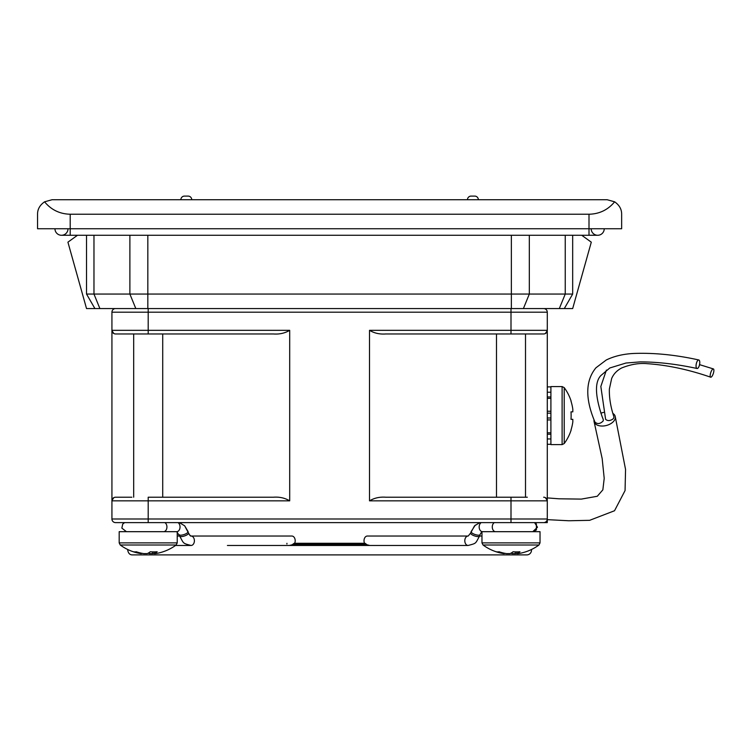 <?xml version="1.0" encoding="UTF-8"?>
<svg xmlns="http://www.w3.org/2000/svg" width="751" height="751" viewBox="0 0 751 751"><rect width="100%" height="100%" fill="white"/><g stroke="black" fill="none" stroke-linecap="round" stroke-linejoin="round"><path stroke-width="1.13" d="M177.227 542.889L119.184 542.889L119.184 531.68L177.227 531.68L177.227 542.889L176.166 545.001L120.244 545.001A47.163 47.163 0 0 0 138.391 553.149A47.013 43.445 90 0 0 140.953 553.609L142.352 553.365M138.391 553.149A47.013 43.445 90 0 1 133.471 551.769A46.628 15.949 -61.7 0 0 136.325 551.769A47.013 43.445 -90 0 0 143.816 553.609L147.158 553.609A47.013 17.968 90 0 0 150.256 551.769A46.628 38.564 37.5 0 0 157.156 551.769A47.013 17.968 -90 0 1 154.058 553.609L155.448 553.609A47.013 43.445 -90 0 0 158.01 553.149M148.2 553.149A47.013 17.968 -90 0 0 149.252 553.609L152.594 553.609A47.013 43.445 90 0 0 154.058 553.365M154.011 551.901L154.058 553.609M149.252 553.609L149.28 552.511M152.462 551.882L152.594 553.609M140.953 553.609L140.991 553.093M290.881 545.301L289.426 545.47L292.242 544.747L294.148 543.292L365.052 543.292L366.967 544.747L369.802 545.47M227.422 545.47L468.136 545.47A4.713 3.333 -90 0 1 464.803 540.758A4.713 3.333 -90 0 1 468.136 536.036L367.342 536.036A4.713 3.333 -90 0 0 364.01 540.758A4.713 3.333 -90 0 0 364.526 543.292L294.674 543.292A4.713 3.333 -90 0 0 294.786 538.486A4.713 3.333 -90 0 0 291.867 536.036L191.064 536.036L189.712 535.163M286.91 544.015L286.938 543.292L286.91 544.015M177.987 522.612A4.713 3.333 -90 0 1 179.968 527.897A4.713 3.333 -90 0 1 176.701 531.68L179.658 536.073A4.713 1.436 -18.7 0 0 184.586 535.932A4.713 1.436 -18.7 0 0 188.585 533.06L188.585 533.06C189.796 535.407 190.623 536.402 191.064 536.036L261.076 536.036M127.764 549.516L127.717 550.183C128.346 553.384 129.923 554.951 132.429 554.905L526.77 554.905A4.713 4.713 0 0 0 531.445 549.516M562.114 386.568L562.114 444.611L550.905 444.611L550.905 386.568L562.114 386.568L564.217 387.629L564.217 443.55A47.163 47.163 0 0 0 571.154 429.985M571.126 430.06L570.995 429.985A47.013 47.013 0 0 0 572.825 421.884L572.825 419.33L570.995 419.33A46.628 41.727 -90 0 0 570.995 411.848L572.825 411.848L570.995 411.848M572.825 409.295A47.013 47.013 0 0 0 570.995 401.194A47.013 47.013 0 0 1 572.825 409.295L572.825 411.848M572.825 421.884A47.013 47.013 0 0 1 570.995 429.985M543.649 308.567A3.624 3.624 0 0 1 547.282 312.191L547.282 522.612L115.551 522.612A3.624 3.624 0 0 1 111.927 518.988L111.927 500.842A3.624 3.624 0 0 1 115.551 497.218L131.876 497.218M510.999 333.96L510.999 330.327L547.282 330.327A3.624 3.624 0 0 1 543.649 333.96L385.807 333.96C379.743 334.42 374.308 333.209 369.511 330.327L510.999 330.327L510.999 312.191L111.927 312.191L111.927 500.842L148.2 500.842L148.2 518.988L510.999 518.988L510.999 500.842L369.511 500.842C374.308 497.969 379.743 496.758 385.807 497.218L527.324 497.218M538.655 522.612L547.282 522.612L547.282 519.645L568.826 520.762L589.657 520.321L614.525 510.746L625.057 490.581L625.555 469.45L615.2 416.364A10.88 6.693 -14.2 0 0 612.891 413.425M594.041 419.847A10.88 6.693 -14.2 0 0 594.097 421.686L602.171 458.579L604.208 478.359L602.856 489.849L597.28 496.27L581.302 499.105L558.753 498.786L547.282 497.904L547.282 493.595M369.511 330.327L369.511 500.842M289.698 500.842L148.2 500.842L148.2 497.218L273.402 497.218C279.466 496.758 284.901 497.969 289.698 500.842L289.698 330.327C284.901 333.209 279.466 334.42 273.402 333.96L115.551 333.96A3.624 3.624 0 0 1 111.927 330.327L289.698 330.327M547.263 330.731L545.339 333.547M545.339 497.631L547.263 500.448M111.946 500.448L113.861 497.631A3.624 3.624 0 0 0 111.993 500.119A3.624 3.624 0 0 1 113.861 497.631M113.861 333.547L111.946 330.731M547.282 518.988A3.624 3.624 0 0 1 543.649 522.612A3.624 3.624 0 0 0 547.282 518.988L510.999 518.988L510.999 522.612M547.282 500.842A3.624 3.624 0 0 0 543.649 497.218A3.624 3.624 0 0 1 547.282 500.842L510.999 500.842L510.999 497.218M111.927 312.191A3.624 3.624 0 0 1 115.551 308.567M547.282 444.282L550.905 444.282L550.905 438.959L547.282 438.959M547.282 432.801L550.905 432.801L550.905 419.94L547.282 419.94M547.282 411.238L550.905 411.238L550.905 398.377L547.282 398.377M547.282 392.219L550.905 392.219L550.905 386.896L547.282 386.896M572.675 235.279L572.675 294.054L565.24 294.054L565.24 235.279M94.908 308.567L86.525 294.054L565.24 294.054L559.317 308.567L86.525 308.567L67.919 242.169L77.475 235.279M86.525 294.054L86.525 235.279M581.734 235.279L591.29 242.169L572.675 308.567L559.317 308.567M564.301 308.567L572.675 294.054M54.964 228.745A6.534 6.534 0 0 0 61.498 235.279A6.534 6.534 0 0 0 68.022 228.745A6.534 6.534 0 0 1 61.498 235.279A6.534 6.534 0 0 1 54.964 228.745A6.534 6.534 0 0 0 61.498 235.279L70.2 235.279L61.498 235.279M604.236 228.745A6.534 6.534 0 0 1 597.712 235.279A6.534 6.534 0 0 0 604.236 228.745A6.534 6.534 0 0 1 597.712 235.279A6.534 6.534 0 0 1 591.178 228.745M44.572 201.812L52.063 199.728L607.146 199.728L614.637 201.812C607.981 209.848 599.439 213.988 589 214.232L70.2 214.232C59.77 213.988 51.228 209.848 44.572 201.812C39.85 205.107 37.512 209.247 37.55 214.232L37.55 228.745L621.65 228.745L621.65 214.232C621.697 209.247 619.35 205.107 614.637 201.812M471.093 196.095L474.716 196.095L471.093 196.095A3.624 3.624 0 0 0 467.469 199.728M180.86 199.728A3.624 3.624 0 0 1 184.483 196.095L188.107 196.095A3.624 3.624 0 0 1 191.74 199.728M184.483 196.095L188.107 196.095M478.349 199.728A3.624 3.624 0 0 0 474.716 196.095A3.624 3.624 0 0 1 478.349 199.728M540.025 531.68L540.025 542.889L481.973 542.889L481.973 531.68L540.025 531.68L540.025 542.889L538.965 545.001L483.043 545.001A47.163 47.163 0 0 0 501.217 553.149A47.013 43.445 90 0 0 503.752 553.609L505.151 553.365M510.999 553.149A47.013 17.968 -90 0 0 512.051 553.609L515.393 553.609A47.013 43.445 90 0 0 516.857 553.365M540.025 542.889L538.965 545.001A47.163 47.163 0 0 1 520.781 553.149A47.013 43.445 -90 0 1 518.246 553.609L516.857 553.609A47.013 17.968 -90 0 0 519.955 551.769A46.628 38.564 37.5 0 1 513.046 551.769A47.013 17.968 90 0 1 509.957 553.609L506.606 553.609A47.013 43.445 -90 0 1 499.124 551.769A46.628 15.949 -61.7 0 1 496.27 551.769A47.013 43.445 90 0 0 501.217 553.149M515.261 551.882L515.393 553.609M503.752 553.609L503.79 553.093M512.051 553.609L512.079 552.511M516.81 551.901L516.857 553.609M697.041 368.497C676.895 364.132 657.932 361.926 640.171 361.888L626.005 363.024L609.803 367.981L600.856 375.566C594.661 382.052 595.064 395.683 602.067 416.448L603.109 419.096A4.356 3.201 157.9 0 1 603.128 419.142A4.356 3.201 157.9 0 1 603.081 421.076C600.105 423.986 597.383 424.306 594.905 422.034L593.957 419.621C585.104 397.457 585.761 380.184 595.937 367.802L606.245 360.011C613.802 356.303 622.663 354.134 632.84 353.505C653.286 352.613 675.271 354.763 698.796 359.973A4.356 1.69 101.6 0 0 696.205 364.235A4.356 1.69 101.6 0 0 697.041 368.497A4.356 1.69 101.6 0 0 699.632 364.235A4.356 1.69 101.6 0 0 698.796 359.973M606.404 370.074L600.838 386.465L605.606 419.293C607.465 421.039 609.878 420.982 612.825 419.114A4.356 2.788 162.7 0 0 613.802 416.476C610.601 406.704 609.127 397.561 609.371 389.046L611.652 378.523C613.558 374.007 616.9 370.487 621.687 367.962C630.69 364.329 639.279 362.902 647.456 363.691C667.695 365.117 688.77 369.623 710.681 377.199A4.356 1.361 108 0 0 713.45 373.059A4.356 1.361 108 0 0 713.375 368.919A4.356 1.361 108 0 0 710.615 373.059A4.356 1.361 108 0 0 710.681 377.199M594.097 421.686A10.88 6.693 -14.2 0 0 604.649 425.845A10.88 6.693 -14.2 0 0 615.2 416.364M603.588 412.402A10.88 6.693 -14.2 0 0 600.884 413.219M292.242 544.747L366.967 544.747M293.068 544.015L366.131 544.015M468.145 545.47L468.136 545.47C476.801 543.161 475.195 543.818 479.551 536.073A4.713 1.436 -161.3 0 1 476.472 536.43A4.713 1.436 -161.3 0 1 471.75 534.571A4.713 1.436 -161.3 0 1 470.614 533.06L474.529 525.831L479.805 522.612M479.551 536.073L480.03 534.665A4.713 1.436 -161.3 0 1 475.101 534.515A4.713 1.436 -161.3 0 1 471.093 531.642L475.336 525.062M480.03 534.665C481.231 532.318 482.058 531.323 482.499 531.68A4.713 3.333 -90 0 1 479.232 527.897A4.713 3.333 -90 0 1 481.222 522.612M495.613 531.68A4.713 3.333 -90 0 1 492.337 527.897A4.713 3.333 -90 0 1 494.327 522.612M163.596 531.68A4.713 3.333 -90 0 0 166.863 527.897A4.713 3.333 -90 0 0 164.882 522.612M179.179 534.665A4.713 1.436 -18.7 0 0 184.108 534.515A4.713 1.436 -18.7 0 0 188.116 531.642L184.68 525.831L179.395 522.612L184.68 525.831L188.811 533.632M175.509 545.47L191.064 545.47A4.713 3.333 -90 0 0 194.396 540.758A4.713 3.333 -90 0 0 191.064 536.036M148.2 308.567L148.2 333.96M547.282 312.191L510.999 312.191L510.999 308.567M115.551 522.612A3.624 3.624 0 0 1 111.927 518.988L148.2 518.988L148.2 522.612M111.927 330.327A3.624 3.624 0 0 0 115.551 333.96M543.649 333.96A3.624 3.624 0 0 0 547.282 330.327M547.282 396.95L550.905 396.95M547.282 413.172L550.905 413.172M547.282 418.007L550.905 418.007M547.282 434.228L550.905 434.228M147.834 235.279L147.834 308.567M511.365 308.567L511.365 235.279M93.969 235.279L93.969 294.054L99.892 308.567M135.809 308.567L129.885 294.054L129.885 235.279M529.324 235.279L529.324 294.054L523.4 308.567M70.2 214.232L70.2 235.279L597.712 235.279M589 214.232L589 235.279M119.184 542.889L120.244 545.001L119.184 542.889M133.687 333.96L133.687 497.218M162.714 333.96L162.714 497.218M158.02 553.149A47.163 47.163 0 0 0 176.166 545.001M468.211 536.036L470.614 533.06M532.769 531.68L537.481 527.221L534.581 522.612L536.392 523.945L536.411 529.962L532.769 531.68M481.973 536.036L479.56 536.036M189.703 535.144L188.914 533.877M177.255 531.858L177.227 536.036L179.639 536.036M124.619 522.612L122.723 524.057L121.859 528.122L126.431 531.68L121.859 528.122L122.723 524.057L124.619 522.612M179.658 536.073C184.014 543.818 182.399 543.161 191.064 545.47M562.114 444.611L564.217 443.55M571.154 401.194A47.163 47.163 0 0 0 564.217 387.629M481.973 542.889L483.043 545.001M496.486 333.96L496.486 497.218M525.512 333.96L525.512 497.218M699.557 364.648L713.375 368.919"/></g></svg>
